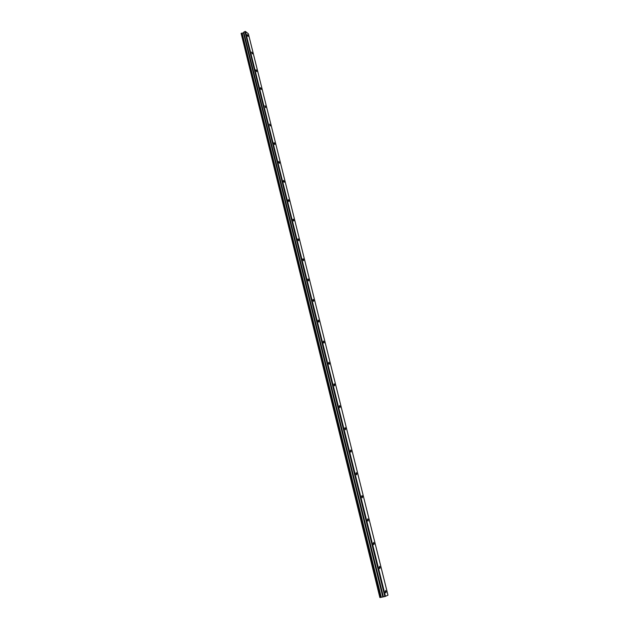 <?xml version="1.0" encoding="UTF-8"?>
<svg xmlns="http://www.w3.org/2000/svg" width="629" height="629" viewBox="0 0 629 629"><rect width="100%" height="100%" fill="white"/><g stroke="black" fill="none" stroke-linecap="round" stroke-linejoin="round"><path stroke-width="0.94" d="M248.117 35.9L247.276 34.564L247.118 35.114L247.968 36.451L248.117 35.9M386.151 591.512L385.624 590.513L385.294 591.905L385.821 592.895L386.151 591.512M380.136 567.303L379.594 566.297L379.271 567.633L379.806 568.64L380.136 567.303M374.2 543.425L373.65 542.41L373.327 543.7L373.878 544.714L374.2 543.425M368.35 519.861L367.792 518.839L367.47 520.081L368.028 521.111L368.35 519.861M362.571 496.619L362.005 495.581L361.683 496.776L362.257 497.814L362.571 496.619M356.879 473.676L356.289 472.623L355.983 473.786L356.564 474.832L356.879 473.676M351.249 451.04L350.66 449.979L350.345 451.095L350.943 452.157L351.249 451.04M345.698 428.695L345.093 427.618L344.794 428.695L345.4 429.772L345.698 428.695M340.218 406.641L339.605 405.556L339.306 406.593L339.927 407.678L340.218 406.641M334.817 384.869L334.18 383.769L333.889 384.775L334.526 385.868L334.817 384.869M329.47 363.373L328.833 362.265L328.542 363.232L329.187 364.34L329.47 363.373M324.202 342.152L323.542 341.028L323.267 341.964L323.927 343.088L324.202 342.152M318.997 321.199L318.329 320.067L318.054 320.971L318.73 322.103L318.997 321.199M313.855 300.513L313.179 299.365L312.912 300.237L313.596 301.385L313.855 300.513M308.784 280.078L308.084 278.914L307.833 279.763L308.524 280.927L308.784 280.078M303.768 259.903L303.06 258.723L302.816 259.541L303.524 260.713L303.768 259.903M298.814 239.971L298.099 238.784L297.855 239.57L298.578 240.758L298.814 239.971M293.924 220.284L293.193 219.081L292.965 219.843L293.696 221.046L293.924 220.284M289.096 200.832L288.349 199.621L288.129 200.36L288.868 201.571L289.096 200.832M284.324 181.624L283.569 180.397L283.349 181.105L284.104 182.339L284.324 181.624M279.606 162.644L278.836 161.401L278.631 162.093L279.402 163.336L279.606 162.644M274.944 143.884L274.165 142.634L273.969 143.302L274.747 144.552L274.944 143.884M270.344 125.352L269.55 124.086L270.156 126.004L270.344 125.352M265.792 107.04L264.99 105.758L265.611 107.669L265.792 107.04M261.294 88.941L260.485 87.643L260.304 88.257L261.121 89.546L261.294 88.941M256.852 71.053L256.027 69.748L255.861 70.338L256.687 71.643L256.852 71.053M252.465 53.371L251.624 52.05L252.3 53.945L252.465 53.371M385.467 596.371L245.428 31.45L248.369 33.769L387.983 595.183L384.877 596.536L244.893 31.466L243.431 32.865L241.127 33.384L379.877 597.55L241.127 33.384M245.428 31.45L244.893 31.466M384.877 596.536L380.081 597.542M381.284 597.251L242.126 33.093M243.738 32.055L383.407 596.85M380.726 597.401L241.638 33.172M380.529 597.448L241.473 33.203M243.431 32.865L382.802 596.858M383.242 596.779L243.753 32.622"/></g></svg>
